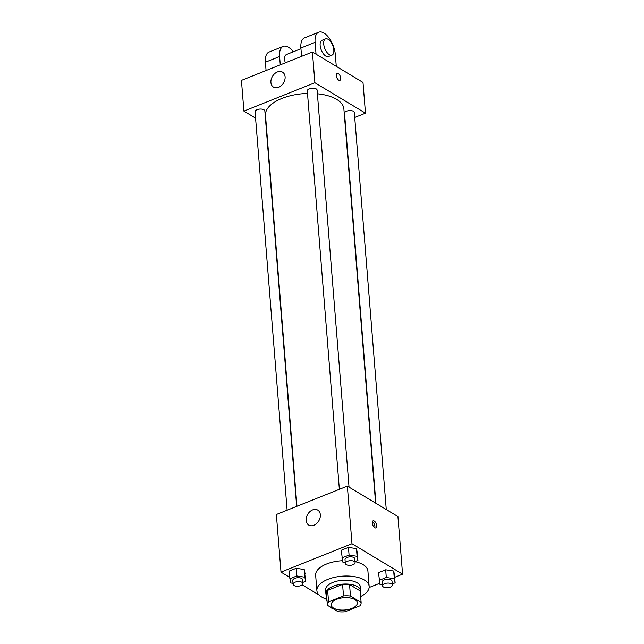 <?xml version="1.0" encoding="UTF-8"?>
<svg xmlns="http://www.w3.org/2000/svg" width="644" height="644" viewBox="0 0 644 644"><rect width="100%" height="100%" fill="white"/><g stroke="black" fill="none" stroke-linecap="round" stroke-linejoin="round"><path stroke-width="0.97" d="M354.9 599.612A13.105 6.174 -4.6 0 1 357.315 602.816A13.105 6.174 -4.6 0 1 344.749 610.021A13.105 6.174 -4.6 0 1 331.193 604.917A13.105 6.174 -4.6 0 1 340.04 598.276A13.105 6.174 -4.6 0 1 354.9 599.612M343.502 595.933L328.569 601.907A16.913 7.97 -4.6 0 0 327.394 605.223A16.913 7.97 -4.6 0 0 327.394 605.279L338.044 611.679A16.913 7.97 -4.6 0 0 345.007 611.8L359.94 605.827A16.913 7.97 -4.6 0 0 361.115 602.51A16.913 7.97 -4.6 0 0 361.115 602.462L350.465 596.054A16.913 7.97 -4.6 0 0 343.502 595.933L342.576 584.406L327.635 590.379L328.569 601.907M361.115 602.462L360.181 590.934L349.539 584.527L350.465 596.054M327.385 605.175L326.468 593.752A16.913 7.97 -4.6 0 1 326.468 593.696A16.913 7.97 -4.6 0 1 327.635 590.379M342.576 584.406A16.913 7.97 -4.6 0 1 349.539 584.527M360.358 593.044A17.477 8.227 175.4 0 0 360.745 590.942A17.477 8.227 175.4 0 0 342.664 584.14A17.477 8.227 175.4 0 0 325.904 593.744A17.477 8.227 175.4 0 0 326.629 595.756M325.904 593.744L325.598 589.904A17.477 8.227 -4.6 0 1 337.392 581.041A17.477 8.227 -4.6 0 1 357.211 582.828A17.477 8.227 -4.6 0 1 360.439 587.103L360.745 590.942M326.911 599.258A26.211 12.349 -4.6 0 1 316.888 590.604A26.211 12.349 -4.6 0 1 334.582 577.314A26.211 12.349 -4.6 0 1 364.311 579.986A26.211 12.349 -4.6 0 1 369.149 586.402A26.211 12.349 -4.6 0 1 360.64 596.545M355.029 561.632A26.211 12.349 -4.6 0 1 363.079 564.619A26.211 12.349 -4.6 0 1 367.909 571.035L369.149 586.402M316.888 590.604L315.649 575.237A26.211 12.349 -4.6 0 1 342.463 560.715M302.785 582.45L305.675 581.291L304.218 569.513L296.208 568.282L289.035 571.148L290.492 582.925L292.996 583.311M394.708 577.306L402.564 574.166L351.986 543.721L281.001 572.105L289.526 577.233M302.165 584.841L319.191 595.088M325.059 598.622L326.75 599.636M369.125 587.529L379.727 583.295M392.252 583.963L395.15 582.804L393.685 571.027L385.676 569.795L378.503 572.661L379.96 584.446L382.472 584.824M355.029 561.56L357.919 560.401L356.462 548.624L348.452 547.392L341.28 550.258L342.737 562.043L345.24 562.421M281.001 572.105L276.365 514.484L347.349 486.099L397.928 516.536L402.564 574.166M347.349 486.099L351.986 543.721M320.342 514.741A8.734 6.44 121 0 1 316.574 523.548A8.734 6.44 121 0 1 308.742 525.061A8.734 6.44 121 0 1 307.727 514.258A8.734 6.44 121 0 1 317.75 510.088A8.734 6.44 121 0 1 320.342 514.741M374.22 521.012A3.824 1.851 -111.8 0 1 376.539 524.707A3.824 1.851 -111.8 0 1 375.911 527.919A3.824 1.851 -111.8 0 1 372.771 525.053A3.824 1.851 -111.8 0 1 373.069 520.819A3.824 1.851 -111.8 0 1 374.22 521.012M372.385 521.696A3.824 1.851 -111.8 0 1 372.433 521.721A3.824 1.851 -111.8 0 1 374.808 527.758M317.387 93.782A39.324 18.523 -4.6 0 1 336.635 99.369A39.324 18.523 -4.6 0 1 343.888 108.989L375.597 503.101M296.956 506.248L265.497 115.292A39.324 18.523 -4.6 0 1 307.51 93.444M349.04 487.122L317.098 90.104A4.91 2.31 175.4 0 0 312.018 88.188A4.91 2.31 175.4 0 0 307.301 90.893L339.356 489.295M375.911 503.286L344.532 113.296A4.91 2.31 -4.6 0 1 347.849 110.8A4.91 2.31 -4.6 0 1 353.419 111.307A4.91 2.31 -4.6 0 1 354.321 112.507L386.263 509.525M287.119 510.185L255.064 111.782A4.91 2.31 -4.6 0 1 258.373 109.287A4.91 2.31 -4.6 0 1 263.943 109.794A4.91 2.31 -4.6 0 1 264.853 110.993L296.659 506.369M312.421 52.003L362.999 82.44L365.47 113.175L354.723 117.474L365.47 113.175L314.892 82.73L243.907 111.114L255.571 118.134L243.907 111.114L241.436 80.379L312.421 52.003L314.892 82.73L243.907 111.114M357.919 560.401L357.082 556.303L349.072 555.072L341.9 557.946M345.321 563.403L345.015 559.564A4.91 2.31 -4.6 0 1 348.332 557.076A4.91 2.31 -4.6 0 1 353.894 557.575A4.91 2.31 -4.6 0 1 354.804 558.775L355.11 562.623A4.91 2.31 -4.6 0 1 350.4 565.319A4.91 2.31 -4.6 0 1 345.321 563.403A4.91 2.31 -4.6 0 1 348.637 560.916A4.91 2.31 -4.6 0 1 354.208 561.415A4.91 2.31 -4.6 0 1 355.11 562.623M357.299 552.721L356.462 548.624L357.082 556.303M356.462 548.624L348.452 547.392L349.072 555.072M348.452 547.392L341.28 550.258M305.675 581.291L304.837 577.193L296.828 575.961L289.655 578.827M293.076 584.293L292.77 580.453A4.91 2.31 -4.6 0 1 296.087 577.966A4.91 2.31 -4.6 0 1 301.658 578.465A4.91 2.31 -4.6 0 1 302.559 579.664L302.865 583.504A4.91 2.31 -4.6 0 1 298.156 586.209A4.91 2.31 -4.6 0 1 293.076 584.293A4.91 2.31 -4.6 0 1 296.393 581.806A4.91 2.31 -4.6 0 1 301.964 582.305A4.91 2.31 -4.6 0 1 302.865 583.504M305.055 573.603L304.218 569.513L304.837 577.193M304.218 569.513L296.208 568.282L296.828 575.961M296.208 568.282L289.035 571.148M395.15 582.804L394.305 578.706L386.295 577.475L379.123 580.349M382.552 585.807L382.238 581.967A4.91 2.31 -4.6 0 1 385.555 579.479A4.91 2.31 -4.6 0 1 391.125 579.978A4.91 2.31 -4.6 0 1 392.027 581.178L392.341 585.026A4.91 2.31 -4.6 0 1 387.632 587.722A4.91 2.31 -4.6 0 1 382.552 585.807A4.91 2.31 -4.6 0 1 385.861 583.319A4.91 2.31 -4.6 0 1 391.431 583.818A4.91 2.31 -4.6 0 1 392.341 585.026M394.531 575.124L393.685 571.027L394.305 578.706M393.685 571.027L385.676 569.795L386.295 577.475M385.676 569.795L378.503 572.661M327.063 601.158L327.192 602.768M326.717 599.194L326.878 601.23M332.666 608.451A4.91 2.31 -4.6 0 1 330.412 607.091M340.692 78.157A3.824 1.851 68.2 0 0 339.308 74.519A3.824 1.851 68.2 0 0 337.062 73.271A3.824 1.851 -111.8 0 1 339.308 74.519A3.824 1.851 -111.8 0 1 340.692 78.157A3.824 1.851 -111.8 0 1 339.903 80.371A3.824 1.851 68.2 0 0 340.692 78.157M339.903 80.371A3.824 1.851 -111.8 0 1 336.764 77.513A3.824 1.851 -111.8 0 1 337.062 73.271M365.47 113.175L314.892 82.73M270.915 82.472A8.734 6.44 121 0 1 274.682 73.666A8.734 6.44 121 0 1 282.515 72.152A8.734 6.44 121 0 1 283.529 82.955A8.734 6.44 121 0 1 273.507 87.125A8.734 6.44 121 0 1 270.915 82.472M301.569 56.342L300.893 48.018L315.093 42.343A17.477 8.461 -111.8 0 1 318.724 32.2A17.477 8.461 -111.8 0 1 328.987 37.875A17.477 8.461 -111.8 0 1 335.323 54.515L336.281 66.356M318.724 32.2L304.523 37.875A17.477 8.461 68.2 0 0 300.893 48.018M285.308 62.838A8.734 4.234 -111.8 0 1 286.475 54.507L300.949 48.719M266.077 70.534L265.4 62.202L279.601 56.527L280.269 64.851M279.601 56.527A17.477 8.461 -111.8 0 1 283.231 46.392A17.477 8.461 -111.8 0 1 293.278 51.786M331.998 55.118L328.448 56.543A8.734 4.234 -111.8 0 1 321.276 49.999A8.734 4.234 -111.8 0 1 321.968 40.314L325.51 38.898A8.734 4.234 -111.8 0 1 328.142 39.324A8.734 4.234 -111.8 0 1 333.439 47.777A8.734 4.234 -111.8 0 1 331.998 55.118A8.734 4.234 -111.8 0 1 324.826 48.582A8.734 4.234 -111.8 0 1 325.51 38.898M316.043 54.185L315.093 42.343M265.4 62.202A17.477 8.461 -111.8 0 1 269.031 52.067L283.231 46.392M326.468 593.696L327.394 605.223M360.189 590.983L361.115 602.51"/></g></svg>
